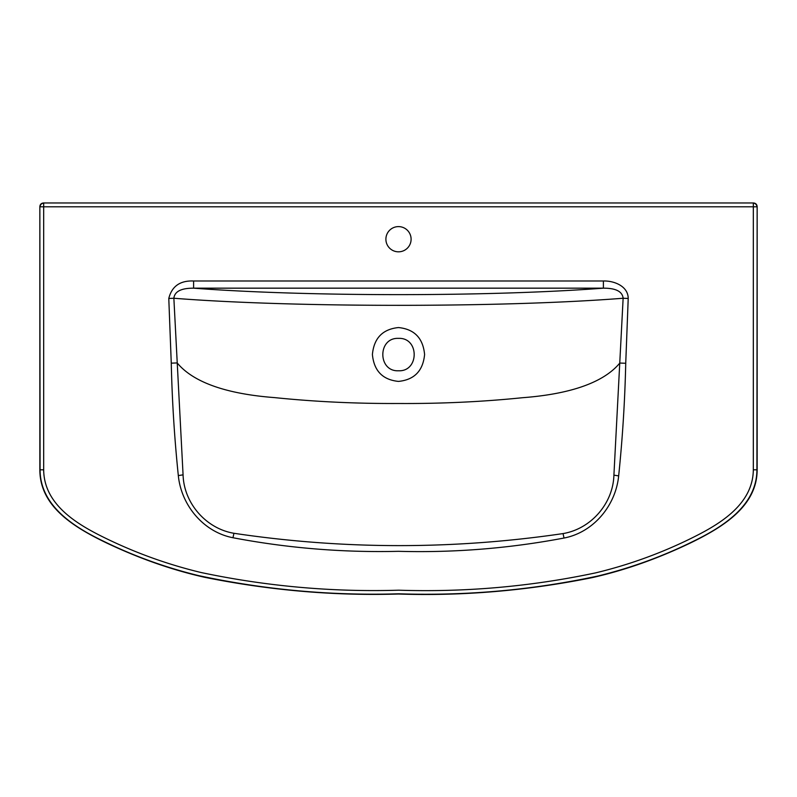 <?xml version="1.0" encoding="UTF-8"?>
<svg xmlns="http://www.w3.org/2000/svg" width="797" height="797" viewBox="0 0 797 797"><rect width="100%" height="100%" fill="white"/><g stroke="black" fill="none" stroke-linecap="round" stroke-linejoin="round"><path stroke-width="1.2" d="M398.5 338.366C377.489 337.43 377.698 371.771 398.5 370.774C419.302 371.771 419.511 337.43 398.5 338.366M398.5 381.404C382.65 379.81 373.962 370.834 372.408 354.496C373.952 338.137 382.65 329.161 398.5 327.557C414.36 329.161 423.048 338.137 424.592 354.496C423.038 370.834 414.35 379.81 398.5 381.404M398.5 226.607A12.603 12.603 0 0 0 385.897 239.22A12.603 12.603 0 0 0 398.5 251.822A12.603 12.603 0 0 0 411.103 239.22A12.603 12.603 0 0 0 398.5 226.607M757.15 469.802L756.921 469.802C756.841 506.324 721.444 527.604 692.862 541.522C662.576 556.445 631.045 567.912 598.278 575.932C532.864 590.049 466.345 595.997 398.709 593.795C331.313 595.847 264.574 589.77 198.473 575.583C165.617 567.564 133.996 556.127 103.6 541.263C74.769 527.405 40.069 506.195 40.079 469.802L39.85 206.572L39.85 469.802C39.87 506.603 73.822 527.196 106.708 543.026C139.605 558.607 172.311 570.044 204.809 577.327C269.715 590.388 334.282 595.957 398.5 594.024C462.718 596.176 527.285 590.707 592.191 577.626C624.689 570.313 657.395 558.787 690.302 543.036C723.178 527.036 757.13 506.165 757.15 469.802L757.15 206.572C756.921 204.401 755.725 203.205 753.554 202.976L43.446 202.976C41.275 203.205 40.079 204.401 39.85 206.572M43.676 469.802C43.965 505.816 79.242 525.542 107.525 539.171C137.582 553.656 168.815 564.784 201.243 572.555C266.457 586.303 332.279 592.181 398.719 590.198C465.388 592.34 531.001 586.572 595.528 572.894C627.867 565.133 658.999 553.975 688.957 539.43C716.971 525.741 752.936 505.936 753.324 469.802L753.324 206.802L43.676 206.802L43.676 469.802L39.85 469.802M232.973 537.736C203.434 532.057 181.238 505.238 178.319 475.58C174.453 438.22 172.102 400.742 171.265 363.153L168.785 298.457C171.843 286.262 180.112 280.444 193.611 280.992L603.389 280.992C613.82 280.654 628.146 286.003 628.215 298.457L625.735 363.273C624.888 400.921 622.537 438.47 618.661 475.889C615.772 505.328 593.735 532.336 564.017 538.035C509.213 548.416 454.041 552.849 398.5 551.315C342.78 552.65 287.607 548.127 232.973 537.736L233.939 533.283C343.517 549.621 453.224 549.721 563.051 533.582C591.035 528.879 613.102 503.505 613.909 475.151L623.134 298.247C503.296 307.702 293.386 307.692 173.866 298.247L183.071 474.843C183.878 503.166 205.945 528.58 233.939 533.283M625.735 363.273L619.807 363.053C600.659 386.137 560.301 394.864 522.483 397.713C482.265 401.818 440.94 403.74 398.5 403.491C356.06 403.69 314.725 401.728 274.517 397.603C236.699 394.734 196.331 386.027 177.183 362.934L171.265 363.153M628.215 298.457L623.134 298.247C622.078 289.022 610.492 288.195 603.389 288.165L193.611 288.165C306.715 296.783 489.946 296.803 603.389 288.165L603.389 280.992M193.611 280.992L193.611 288.165C186.478 288.205 174.941 289.012 173.866 298.247L168.785 298.457M757.15 206.572L756.921 469.802L753.324 469.802M43.446 202.976L753.554 202.976M756.921 206.802A3.596 3.596 -135 0 0 753.324 203.205L753.324 206.802L756.921 206.802M43.676 203.205A3.596 3.596 135 0 0 40.079 206.802L43.676 206.802L43.676 203.205M618.661 475.889L613.909 475.151M564.017 538.035L563.051 533.582M178.319 475.58L183.071 474.843"/></g></svg>
